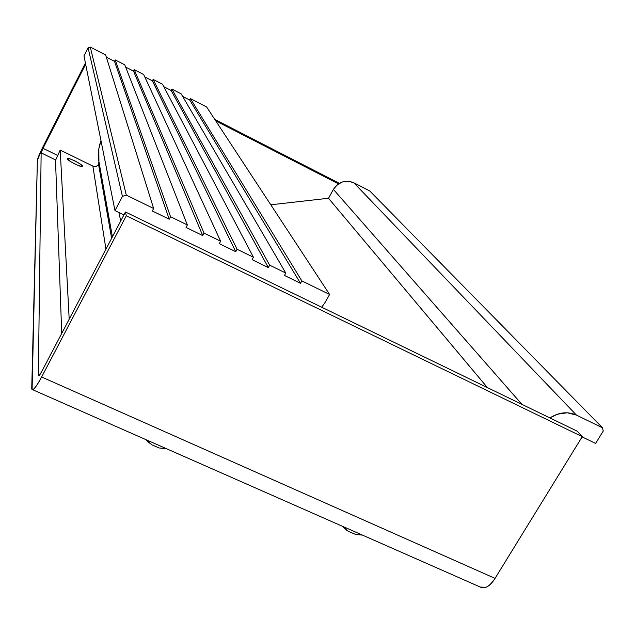 <?xml version="1.0" encoding="UTF-8"?>
<svg xmlns="http://www.w3.org/2000/svg" width="635" height="635" viewBox="0 0 635 635"><rect width="100%" height="100%" fill="white"/><g stroke="black" fill="none" stroke-linecap="round" stroke-linejoin="round"><path stroke-width="0.95" d="M31.75 387.977L37.378 160.282C37.751 158.036 39.64 153.487 43.037 146.653L85.423 63.071L43.037 146.653L37.378 160.282L32.091 389.485C33.607 390.128 36.79 385.961 41.632 376.984L495.046 578.382L41.632 376.984C38.838 382.302 36.473 386.024 34.544 388.168C32.623 390.271 31.694 390.207 31.75 387.977M480.608 587.216C485.037 589.145 489.855 586.2 495.046 578.382L582.247 436.65L126.301 215.757L41.632 376.984L126.301 215.757L582.247 436.65L577.096 431.125L125.444 212.003L126.301 215.757L125.444 212.003L577.096 431.125L582.247 436.65L495.046 578.382C492.157 583.065 489.093 586.049 485.854 587.343L480.227 587.034M41.664 371.666L125.444 212.003L41.664 371.666C40.084 374.618 39.021 376.007 38.465 375.833L38.362 375.364L39.314 375.38L41.664 371.666M41.14 152.868L38.362 375.364L41.14 152.868L43.029 148.312L57.531 155.416L43.029 148.312L41.14 152.868L55.682 159.972L41.14 152.868M85.661 64.262L43.029 148.312L85.661 64.262M338.495 183.872L215.757 120.904L338.495 183.872M339.336 183.34L214.789 119.42L339.336 183.34M146.494 439.904L151.622 444.73L159.052 447.945L166.608 448.77M343.813 526.891L348.163 531.281L355.608 534.424L362.172 535.075M82.082 166.354L82.201 166.235C83.304 168.712 65.278 159.369 67.754 158.956L69.779 158.837L74.835 160.853L79.978 163.838L82.232 166.06L80.256 166.211L75.168 164.187L69.977 161.179L67.778 158.798C66.667 156.337 84.59 165.584 82.232 166.06L82.082 166.354M92.877 166.108L60.198 150.05L69.191 319.207L60.198 150.05L92.877 166.108L105.942 249.166L92.877 166.108C95.266 166.981 97.155 166.378 98.536 164.29L111.625 238.331L98.536 164.29L98.933 161.766L112.411 236.831L98.933 161.766C97.742 154.583 98.425 147.558 100.973 140.676M61.714 333.454L55.523 160.377L61.714 333.454M88.09 47.744L83.979 55.864L114.991 210.606L122.428 196.382L88.09 47.744L122.428 196.382L126.317 195.128L90.265 47.053L88.09 47.744L83.979 55.864L114.991 210.606L123.912 214.924L114.991 210.606L122.428 196.382L126.317 195.128L153.638 208.478L105.656 54.983L90.265 47.053L126.317 195.128L153.638 208.478L152.321 210.971L169.235 219.226L114.498 61.333L106.323 57.126L114.498 61.333L169.235 219.226L170.553 216.741L115.221 59.904L114.498 61.333L115.221 59.904L170.553 216.741L187.357 224.957L124.754 64.818L115.221 59.904L124.754 64.818L187.357 224.957L186.039 227.425L202.724 235.569L133.525 71.12L125.635 67.064L133.525 71.12L202.724 235.569L204.049 233.108L134.247 69.707L133.525 71.12L134.247 69.707L204.049 233.108L220.623 241.213L143.708 74.573L134.247 69.707L143.708 74.573L220.623 241.213L219.297 243.657L235.752 251.69L152.4 80.835L144.796 76.922L152.4 80.835L235.752 251.69L237.085 249.253L153.13 79.423L152.4 80.835L153.13 79.423L237.085 249.253L253.428 257.246L162.52 84.257L153.13 79.423L162.52 84.257L253.428 257.246L252.103 259.667L268.343 267.597L171.14 90.48L163.798 86.701L171.14 90.48L268.343 267.597L269.669 265.176L171.871 89.075L171.14 90.48L171.871 89.075L269.669 265.176L285.798 273.058L181.181 93.869L171.871 89.075L181.181 93.869L285.798 273.058L284.472 275.463L300.49 283.281L189.73 100.044L182.666 96.409L189.73 100.044L300.49 283.281L301.823 280.892L190.46 98.647L189.73 100.044L190.46 98.647L301.823 280.892L329.605 294.465L206.621 106.966L190.46 98.647L206.621 106.966L329.605 294.465L325.152 302.371L329.605 294.465L301.823 280.892L300.49 283.281L284.472 275.463L285.798 273.058L269.669 265.176L268.343 267.597L252.103 259.667L253.428 257.246L237.085 249.253L235.752 251.69L219.297 243.657L220.623 241.213L204.049 233.108L202.724 235.569L186.039 227.425L187.357 224.957L170.553 216.741L169.235 219.226L152.321 210.971L153.638 208.478L105.656 54.983L90.265 47.053L88.09 47.744M328.501 198.255L270.788 204.795L328.501 198.255L487.466 387.644L328.501 198.255L333.415 189.397L521.906 404.352L333.415 189.397L328.501 198.255M353.822 182.761C345.496 179.514 338.693 181.729 333.415 189.397L337.233 184.809L342.463 181.935L348.29 181.221L353.822 182.761L576.421 415.076L353.822 182.761L369.768 190.976L602.504 427.823L369.768 190.976L353.822 182.761M549.934 417.949C558.848 412.218 567.674 411.266 576.421 415.076L602.504 427.823L603.25 431.038L595.598 443.42L582.105 436.88L595.598 443.42L603.25 431.038L602.504 427.823L576.421 415.076L567.245 412.782L557.379 414.195L549.934 417.949M60.198 150.05L55.523 160.377L60.198 150.05M120.706 221.028L118.92 212.511L120.706 221.028M321.731 307.237L325.152 302.371M100.973 140.668L98.838 148.78L98.933 161.766M32.607 389.692L480.473 587.137M164.568 448.866L166.695 448.81M145.725 439.563L149.273 443.151M342.741 526.415L346.464 530.146"/></g></svg>
